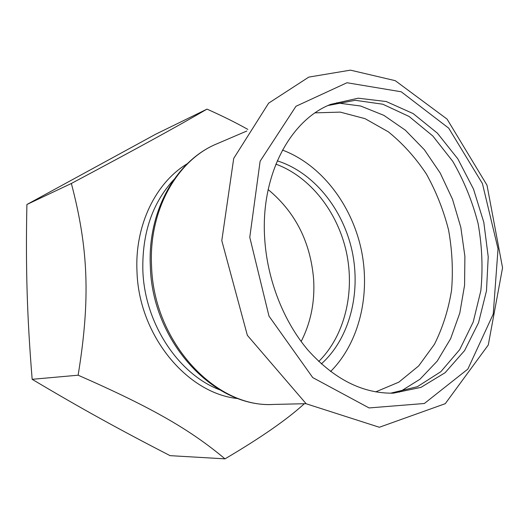 <?xml version="1.0" encoding="UTF-8"?>
<svg xmlns="http://www.w3.org/2000/svg" width="529" height="529" viewBox="0 0 529 529"><rect width="100%" height="100%" fill="white"/><g stroke="black" fill="none" stroke-linecap="round" stroke-linejoin="round"><path stroke-width="0.79" d="M318.716 361.492C344.802 335.75 355.071 292.385 346.402 252.154C337.614 211.957 310.292 176.746 275.88 164.135M282.486 150.077C320.977 164.519 351.296 204.035 361.122 248.961C370.803 293.919 359.594 342.442 330.559 371.55M321.328 363.919C349.643 338.467 361.168 293.02 352.076 250.925C342.898 208.849 313.571 172.262 277.256 160.842M304.347 403.72C287.029 419.53 260.579 437.906 224.997 458.855C190.837 430.269 153.734 408.375 78.133 375.2C90.538 299.077 88.436 248.418 71.362 183.47C142.718 145.449 176.422 126.874 207.018 109.126C222.577 116.063 236.179 122.821 247.823 129.4M207.018 109.126L155.546 134.293L26.906 204.498C26.232 235.835 26.305 264.903 27.118 291.71C27.892 318.478 29.578 347.679 32.163 379.313C57.006 394.105 79.965 407.317 101.059 418.948C122.252 430.659 145.263 442.899 170.1 455.654L224.997 458.855M26.906 204.498L71.362 183.47M32.163 379.313L78.133 375.2M268.17 189.594C295.387 212.169 310.543 242.13 313.644 279.484C314.947 301.947 310.781 322.624 301.14 341.516M328.079 105.509L355.25 100.298L382.804 104.22L409.115 116.486L432.795 135.966L452.731 161.299C463.926 180.587 472.384 201.344 478.104 223.575C482.117 246.177 483.023 268.567 480.828 290.758L473.191 322.082L459.714 349.623L440.855 371.689L417.401 386.679L390.521 393.206M264.659 237.984C260.579 175.046 290.163 120.156 330.698 104.365L358.193 98.196L386.249 101.535L413.136 113.576L437.384 133.156L457.823 158.852L473.521 189.118L483.81 222.332L488.221 256.823L486.475 290.877L478.533 322.736L464.581 350.601L445.107 372.707L420.952 387.373L393.378 393.159C362.808 393.702 334.361 379.379 308.037 350.198C283.432 321.262 267.092 279.471 264.659 237.984M219.528 389.754C178.233 374.036 144.529 323.285 142.85 270.385C142.076 233.097 152.425 202.819 173.902 179.536M187.372 163.666C155.876 182.465 134.743 225.083 136.978 271.198C138.638 335.651 187.59 394.039 238.361 398.608M151.552 265.783C148.636 209.788 177.493 159.798 216.983 143.782C176.428 160.307 147.446 210.721 150.335 266.332C152.147 342.032 214.291 408.17 273.553 404.434C215.865 408.362 153.45 342.184 151.552 265.783M249.774 237.29L260.123 161.213L295.982 106.269L346.984 82.742L401.227 91.782L448.718 128.163L482.441 183.609L498.034 248.822L493.24 314.054L467.854 369.103L424.357 403.495L369.077 407.938L312.751 377.594L268.99 316.111L249.774 237.29M315.112 112.856L340.233 112.115L365.023 118.655L388.279 131.781C402.721 143.452 415.417 157.51 426.361 173.975C436.101 191.458 443.507 210.125 448.566 229.983C452.189 250.151 453.194 270.207 451.574 290.156C448.44 309.677 442.72 327.735 434.408 344.339L418.684 365.923L398.84 382.156L375.676 391.89M336.57 102.831L360.646 106.012L383.875 115.355L405.353 130.187L424.337 149.707L440.214 173.036L452.493 199.228L460.812 227.325L464.892 256.34L464.574 285.27L459.794 313.075L450.609 338.712L437.212 361.115L419.953 379.247L399.355 392.121M246.851 131L216.983 143.782M306.033 403.68L273.553 404.434M221.79 240.635L233.712 158.422L268.626 103.168L308.804 77.095L350.449 70.145L395.275 80.679L447.065 119.091L486.997 185.176L502.55 267.786L488.287 344.981L445.273 403.68L379.346 427.267L306.159 403.766L247.367 335.346L221.79 240.635"/></g></svg>
